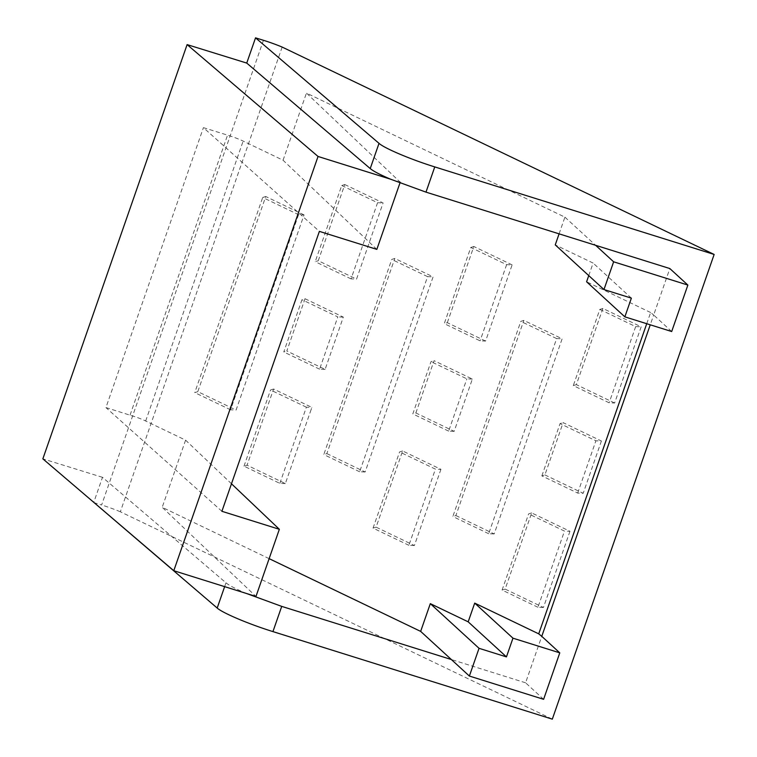 <?xml version="1.0" encoding="UTF-8"?>
<svg xmlns="http://www.w3.org/2000/svg" width="757" height="757" viewBox="0 0 757 757"><rect width="100%" height="100%" fill="white"/><g stroke="black" fill="none" stroke-linecap="round" stroke-linejoin="round"><path stroke-width="0.57" stroke-dasharray="3.79 2.84" d="M544.908 474.913L583.202 493.299L577.695 493.081L541.861 475.879L544.908 474.913L563.123 422.633L601.408 441.009L595.901 440.801L560.066 423.589L563.123 422.633M541.861 475.879L560.066 423.589M577.695 493.081L595.901 440.801M282.162 47.076L120.335 511.77L552.317 719.15M305.033 298.731L343.318 317.117L325.113 369.397L286.818 351.011L305.033 298.731L301.977 299.696L283.771 351.977L286.818 351.011M614.637 403.008L576.351 384.632L602.884 308.449L641.17 326.825L614.637 403.008L609.139 402.8L573.295 385.597L576.351 384.632M344.795 184.547L383.08 202.933L356.547 279.115L318.262 260.73L344.795 184.547L341.738 185.512L315.205 261.695L318.262 260.73M440.924 469.349L414.391 545.532L376.106 527.146L402.629 450.964L440.924 469.349L435.417 469.132L399.582 451.929L402.629 450.964M601.408 441.009L583.202 493.299M304.049 214.893L265.764 196.508L197.804 391.653L236.099 410.039L304.049 214.893L298.551 214.676L262.707 197.473L265.764 196.508M569.964 531.291L543.441 607.474L505.146 589.097L531.679 512.915L569.964 531.291L564.467 531.083L528.623 513.88L531.679 512.915M311.099 409.641L285.351 483.581L247.056 465.195L273.589 389.013L311.875 407.398L311.099 409.641M485.597 341.057L447.311 322.681L444.255 323.646L470.788 247.463L506.622 264.666L512.12 264.884L485.597 341.057L480.099 340.849L444.245 323.636M512.12 264.884L473.835 246.498L447.311 322.681M455.894 515.555L494.189 533.94L562.139 338.786L523.853 320.41L520.807 321.375L452.847 516.52L455.894 515.555L523.853 320.41M326.854 453.604L365.139 471.99L433.099 276.844L394.813 258.459L391.757 259.424L323.797 454.569L326.854 453.604L394.813 258.459M415.867 412.962L434.073 360.682L472.359 379.058L454.153 431.348L415.867 412.962L412.811 413.928L431.017 361.647L434.073 360.682M671.686 331.528L653.669 315.016L669.841 268.555M646.733 323.712L650.632 312.527L653.669 315.016L650.254 324.81M543.611 699.317L525.585 682.795L541.766 636.334M525.585 682.795L451.361 659.536M325.113 369.397L319.605 369.179L337.811 316.899L301.977 299.696M343.318 317.117L337.811 316.899M319.605 369.179L283.771 351.977M602.884 308.449L599.828 309.414L573.295 385.597M599.828 309.414L635.662 326.617L641.17 326.825M635.662 326.617L609.139 402.8M341.738 185.512L377.573 202.715L351.049 278.898L356.547 279.115M377.573 202.715L383.08 202.933M351.04 278.898L315.205 261.695M414.391 545.532L408.884 545.314L435.417 469.132M408.884 545.314L373.05 528.112L376.106 527.146M373.05 528.112L399.582 451.929M298.551 214.676L230.592 409.821L236.099 410.039M197.804 391.653L194.757 392.618L262.707 197.473M230.592 409.821L194.757 392.618M543.441 607.474L537.934 607.265L564.467 531.083M537.934 607.265L502.099 590.063L505.146 589.097M502.099 590.063L528.623 513.88M285.342 483.581L279.844 483.363L244.009 466.161L247.056 465.195M244.009 466.161L270.533 389.978L273.589 389.013M279.844 483.363L306.377 407.181L311.875 407.398M306.377 407.181L270.533 389.978M473.835 246.498L470.788 247.463M506.622 264.666L480.089 340.849M494.189 533.94L488.681 533.723L556.641 338.578L562.139 338.786M488.681 533.723L452.847 516.52M556.641 338.578L520.807 321.375M365.139 471.99L359.641 471.772L427.591 276.627L433.099 276.844M359.641 471.772L323.797 454.569M427.591 276.627L391.757 259.424M472.359 379.058L466.861 378.85L431.017 361.647M454.153 431.348L448.655 431.13L466.861 378.85M448.655 431.13L412.811 413.928M93.707 502.544L101.618 504.995L263.445 40.301M224.64 586.647L225.974 582.814L102.488 477.317L93.773 502.355M102.488 477.317L42.856 458.846M225.974 582.814C229.172 585.464 235.938 589.003 246.252 593.412M269.132 558.647L162.197 507.313L255.97 596.459M559.092 233.847L564.911 217.145L306.453 93.073L400.226 182.219L399.942 183.005M564.911 217.145L595.608 245.287M390.508 179.172L400.226 182.219M650.632 312.527L586.599 281.784M376.835 249.375L283.061 160.229L243.148 141.076A16.985 1.978 19.2 0 0 233.714 137.206A16.985 1.978 19.2 0 0 227.554 135.134L203.415 127.659L319.378 231.377M231.481 483.78L185.588 440.148L145.675 420.987A16.985 1.978 19.2 0 0 136.232 417.126L105.933 407.578L203.415 127.659M185.588 440.148L162.197 507.313M588.747 275.595L593.119 263.067L555.25 244.89M283.061 160.229L306.453 93.073M631.376 298.135L593.119 263.067M221.896 511.297L105.933 407.578M120.335 511.77A26.06 3.037 19.2 0 0 101.618 504.995M145.675 420.987L243.148 141.076M130.081 415.035L227.554 135.134"/><path stroke-width="1.14" d="M714.144 254.456L434.764 166.909C410.937 159.528 384.499 148.353 379.02 143.347L255.535 37.85L263.445 40.301A26.06 3.037 19.2 0 1 282.162 47.076L714.144 254.456L552.317 719.15L272.936 631.603L281.727 606.385L451.361 659.536L420.655 631.385L269.132 558.647M474.705 603.111L512.962 638.179L506.442 656.896L479.039 648.314L430.317 603.651L468.186 621.828L474.705 603.111L538.729 633.846L541.766 636.334L650.254 324.81M400.226 182.219L376.835 249.375L319.378 231.377L221.896 511.297L279.352 529.294L255.97 596.459L173.788 570.712L42.856 458.846L187.111 44.606L246.744 63.077L370.23 168.574C373.428 171.224 380.194 174.753 390.508 179.172L425.983 192.136L669.841 268.555L687.867 285.067L671.686 331.528L624.856 316.852L631.376 298.135L603.972 289.553L613.634 261.808L687.867 285.067M93.773 502.355L217.193 608.041C222.672 613.047 249.11 624.222 272.936 631.603M255.535 37.85L246.744 63.077M246.252 593.412L281.727 606.385M538.729 633.846L646.733 323.712M512.962 638.179L559.783 652.856L541.766 636.334M559.783 652.856L543.611 699.317L469.378 676.048L451.361 659.536M595.608 245.287L613.634 261.808M173.788 570.712L318.044 156.462L390.508 179.172M187.111 44.606L318.044 156.462M588.747 275.595L586.599 281.784L624.856 316.852M430.317 603.651L420.655 631.385M603.972 289.553L555.25 244.89L559.092 233.847M479.039 648.314L469.378 676.048M279.352 529.294L231.481 483.78M506.442 656.896L468.186 621.828M434.764 166.909L425.983 192.136M379.02 143.347L370.23 168.574M217.193 608.041L224.64 586.647"/></g></svg>
